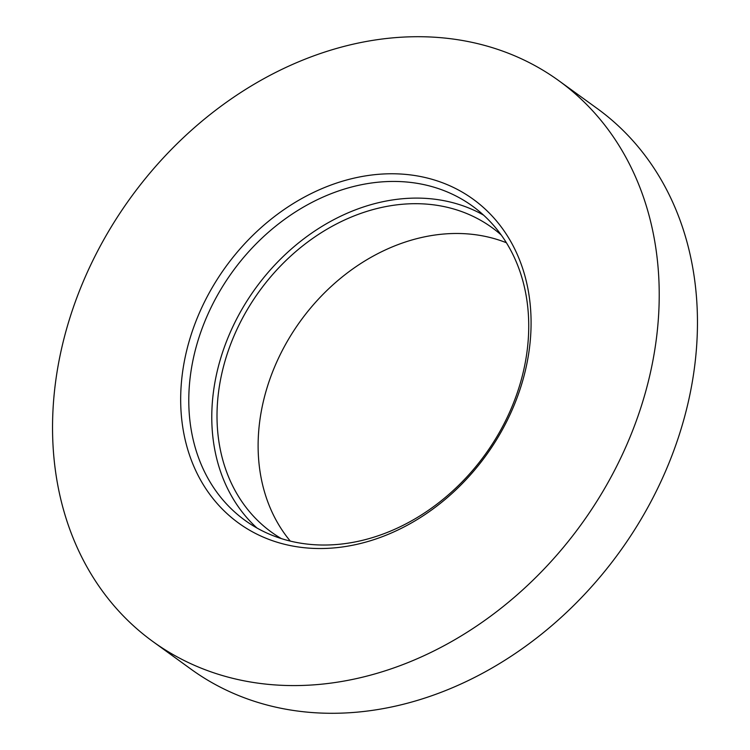<?xml version="1.0" encoding="UTF-8"?>
<svg xmlns="http://www.w3.org/2000/svg" width="750" height="750" viewBox="0 0 750 750"><rect width="100%" height="100%" fill="white"/><g stroke="black" fill="none" stroke-linecap="round" stroke-linejoin="round"><path stroke-width="1.12" d="M558.984 80.822L597.216 108.525A346.163 278.269 125.9 0 1 664.95 472.622A346.163 278.269 125.9 0 1 191.016 669.178L152.784 641.475A346.163 278.269 125.9 0 1 85.05 277.378A346.163 278.269 125.9 0 1 558.984 80.822A346.163 278.269 125.9 0 1 626.709 444.919A346.163 278.269 125.9 0 1 152.784 641.475M290.278 541.069A188.006 151.125 125.9 0 1 275.775 364.181A188.006 151.125 125.9 0 1 506.419 242.756M281.288 538.566A188.006 151.125 125.9 0 1 271.453 532.144A188.006 151.125 125.9 0 1 234.666 334.397A188.006 151.125 125.9 0 1 492.066 227.653A188.006 151.125 125.9 0 1 501.234 234.994M256.922 527.991A193.969 155.925 125.9 0 1 229.997 332.953A193.969 155.925 125.9 0 1 483.591 215.137M207 316.294A193.969 155.925 125.9 0 1 472.566 206.156A193.969 155.925 125.9 0 1 510.516 410.175A193.969 155.925 125.9 0 1 244.95 520.312A193.969 155.925 125.9 0 1 207 316.294M199.453 312.759A199.941 160.725 125.9 0 1 434.822 180.131A199.941 160.725 125.9 0 1 512.306 409.537A199.941 160.725 125.9 0 1 276.947 542.166A199.941 160.725 125.9 0 1 199.453 312.759"/></g></svg>
